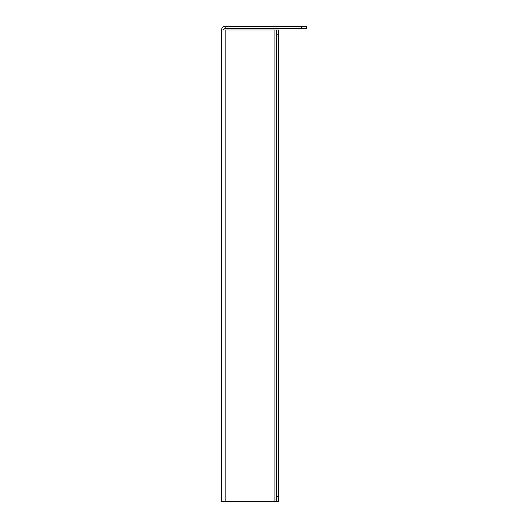 <?xml version="1.0" encoding="UTF-8"?>
<svg xmlns="http://www.w3.org/2000/svg" width="528" height="528" viewBox="0 0 528 528"><rect width="100%" height="100%" fill="white"/><g stroke="black" fill="none" stroke-linecap="round" stroke-linejoin="round"><path stroke-width="0.79" d="M276.52 29.977L276.52 34.855L278.474 34.855L278.474 29.977L274.897 29.977L274.897 501.6L278.474 501.6L278.474 34.855M276.52 34.855L276.52 496.723L278.474 496.723M276.52 496.723L276.52 501.6M274.897 501.6L225.133 501.6L225.133 29.977L274.897 29.977M301.567 26.4L225.133 26.4L225.133 28.354L306.445 28.354L306.445 26.4L301.567 26.4L301.567 28.354M225.133 29.977L221.555 29.977A3.577 3.577 0 0 1 225.133 26.4M225.133 501.6L221.555 501.6L221.555 29.977M225.133 28.354A1.624 1.624 0 0 0 223.502 29.977"/></g></svg>
